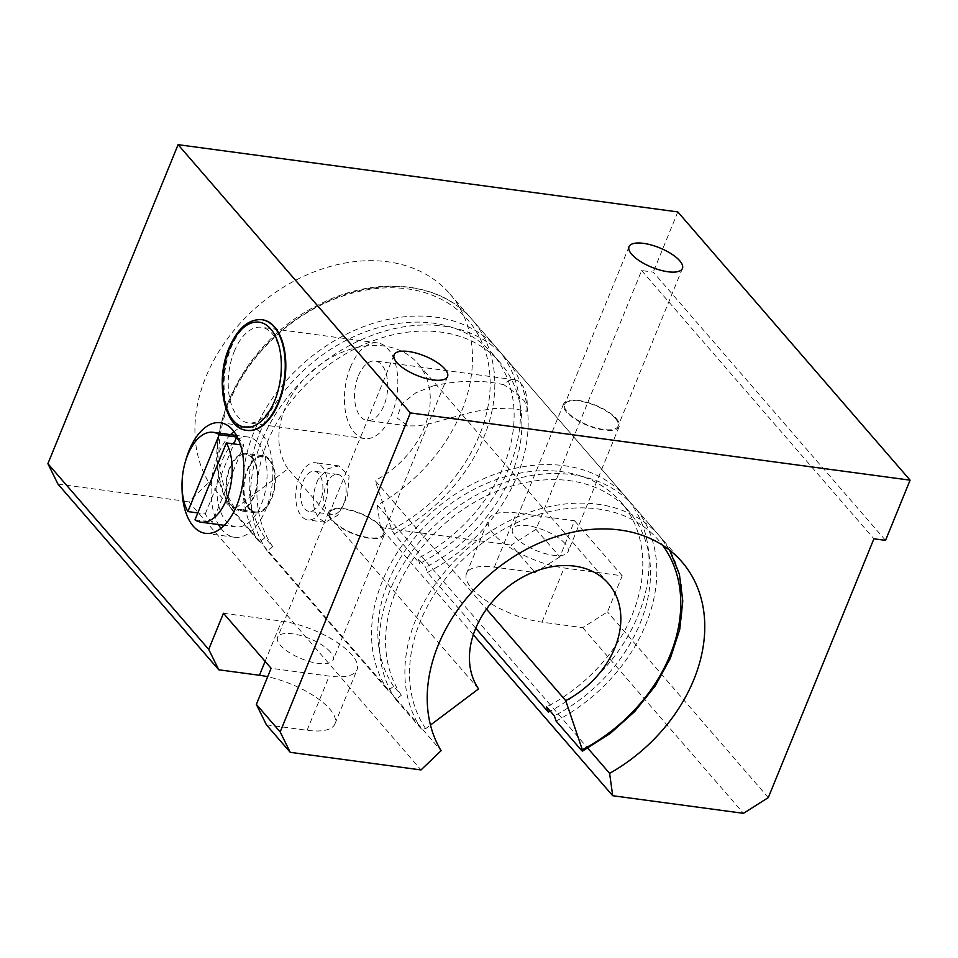 <?xml version="1.0" encoding="UTF-8"?>
<svg xmlns="http://www.w3.org/2000/svg" width="958" height="958" viewBox="0 0 958 958"><rect width="100%" height="100%" fill="white"/><g stroke="black" fill="none" stroke-linecap="round" stroke-linejoin="round"><path stroke-width="0.72" stroke-dasharray="4.79 3.59" d="M237.632 437.722A45.349 24.573 97.7 0 1 240.506 440.464A45.349 24.573 97.7 0 1 243.811 445.266L212.425 522.17A45.349 24.573 97.7 0 1 205.275 513.919L197.815 512.913M205.275 513.919L233.848 443.925M243.811 445.266L240.434 444.811M194.989 519.823L212.425 522.17M257.942 442.812A45.349 24.573 97.7 0 1 264.384 495.082A45.349 24.573 97.7 0 1 235.931 526.876A45.349 24.573 97.7 0 1 217.622 478.665A45.349 24.573 97.7 0 1 248.026 437.004A45.349 24.573 97.7 0 1 257.942 442.812M299.399 477.108A28.836 15.627 -82.3 0 0 307.865 519.907A28.836 15.627 -82.3 0 0 327.193 493.406A28.836 15.627 -82.3 0 0 315.553 462.738A28.836 15.627 -82.3 0 0 299.399 477.108M318.834 473.863A20.226 10.957 -82.3 0 0 314.404 471.276A20.226 10.957 -82.3 0 0 300.848 489.861A20.226 10.957 -82.3 0 0 309.003 511.368A20.226 10.957 -82.3 0 0 321.708 497.19A20.226 10.957 -82.3 0 0 318.834 473.863M342.078 476.988A20.226 10.957 -82.3 0 0 337.647 474.402A20.226 10.957 -82.3 0 0 324.079 492.987A20.226 10.957 -82.3 0 0 332.246 514.494A20.226 10.957 -82.3 0 0 344.952 500.316A20.226 10.957 -82.3 0 0 342.078 476.988M247.188 430.37A55.815 30.237 97.7 0 1 224.95 371.069A55.815 30.237 97.7 0 1 262.085 319.756M234.327 351.311A48.259 26.153 97.7 0 1 261.366 327.277A48.259 26.153 97.7 0 1 280.838 378.59A48.259 26.153 97.7 0 1 248.493 422.921A48.259 26.153 97.7 0 1 234.327 351.311M559.831 556.885L535.031 572.597L494.352 567.124A55.815 20.25 22.2 0 0 466.51 573.543A55.815 20.25 22.2 0 0 487.742 601.66A55.815 20.25 22.2 0 0 542 622.149L582.68 627.622L607.48 611.911L622.221 575.794L564.106 567.974A55.815 20.25 -157.8 0 1 509.848 547.485A55.815 20.25 -157.8 0 1 488.616 519.38A55.815 20.25 -157.8 0 1 516.458 512.949L574.572 520.769L559.831 556.885L536.013 529.367L641.632 270.551L653.248 272.12L885.539 540.36M641.632 270.551L873.912 538.791M677.821 211.922L653.248 272.12M380.494 526.649A28.836 10.466 22.2 0 0 352.089 510.865A28.836 10.466 22.2 0 0 329.768 512.518A28.836 10.466 22.2 0 0 352.52 533.103A28.836 10.466 22.2 0 0 383.176 534.313A28.836 10.466 22.2 0 0 380.494 526.649M615.395 418.502A28.836 10.466 22.2 0 0 586.991 402.719A28.836 10.466 22.2 0 0 564.681 404.372A28.836 10.466 22.2 0 0 587.422 424.945A28.836 10.466 22.2 0 0 618.078 426.166A28.836 10.466 22.2 0 0 615.395 418.502M381.464 526.78A29.997 10.885 -157.8 0 1 384.254 534.744A29.997 10.885 -157.8 0 1 352.364 533.486A29.997 10.885 -157.8 0 1 328.702 512.075A29.997 10.885 -157.8 0 1 351.909 510.363A29.997 10.885 -157.8 0 1 381.464 526.78M330.366 651.967A29.997 10.885 22.2 0 0 300.812 635.561A29.997 10.885 22.2 0 0 277.604 637.274A29.997 10.885 22.2 0 0 301.267 658.685A29.997 10.885 22.2 0 0 333.156 659.942A29.997 10.885 22.2 0 0 330.366 651.967M616.365 418.622A29.997 10.885 -157.8 0 1 619.155 426.597A29.997 10.885 -157.8 0 1 587.266 425.34A29.997 10.885 -157.8 0 1 563.603 403.929A29.997 10.885 -157.8 0 1 586.811 402.204A29.997 10.885 -157.8 0 1 616.365 418.622M565.268 543.821A29.997 10.885 22.2 0 0 535.726 527.403A29.997 10.885 22.2 0 0 512.518 529.127A29.997 10.885 22.2 0 0 536.169 550.539A29.997 10.885 22.2 0 0 568.058 551.796A29.997 10.885 22.2 0 0 565.268 543.821M223.453 613.276L281.556 621.095A55.815 20.25 -157.8 0 1 335.827 641.585A55.815 20.25 -157.8 0 1 357.059 669.702A55.815 20.25 -157.8 0 1 329.205 676.12L271.102 668.301M266.42 724.823L307.099 730.295A55.815 20.25 22.2 0 0 334.953 723.865A55.815 20.25 22.2 0 0 267.665 676.731M622.221 575.794L574.572 520.769M182.044 486.772A55.815 30.237 97.7 0 1 185.457 461.433M768.292 797.607L607.48 611.911M536.013 529.367L511.201 545.078L535.031 572.597M230.555 434.645A55.815 30.237 -82.3 0 0 218.149 454.427A55.815 30.237 -82.3 0 0 218.46 524.529M220.939 528.361A55.815 30.237 -82.3 0 0 234.53 537.246A55.815 30.237 -82.3 0 0 271.952 485.969A55.815 30.237 -82.3 0 0 249.415 426.621A55.815 30.237 -82.3 0 0 233.956 431.603M317.948 479.599C311.338 495.358 311.745 508.351 319.182 518.577L325.385 522.266L337.767 515.284L347.586 496.052L349.083 475.827L338.928 465.887L327.696 468.809L317.948 479.599M432.92 385.99L415.748 392.864L401.845 403.809L396.911 417.868L407.988 425.963L418.682 425.807L429.16 423.855L473.527 411.677L494.807 408.395L515.224 408.994L526.768 411.269A29.997 16.25 -82.3 0 0 514.602 379.775A29.997 16.25 -82.3 0 0 503.812 384.769C482.425 379.703 458.786 380.122 432.92 385.99M358.34 375.955A29.997 16.25 97.7 0 1 375.141 361.01A29.997 16.25 97.7 0 1 387.248 392.912A29.997 16.25 97.7 0 1 367.142 420.466A29.997 16.25 97.7 0 1 358.34 375.955M526.768 411.269C527.595 408.407 526.625 404.791 523.846 400.432C518.17 395.031 511.5 389.81 503.812 384.769M350.544 366.95A48.259 26.153 -82.3 0 0 364.711 438.56A48.259 26.153 -82.3 0 0 397.055 394.229A48.259 26.153 -82.3 0 0 377.584 342.916A48.259 26.153 -82.3 0 0 350.544 366.95M473.3 634.735L380.434 527.487L377.332 505.129A153.472 116.361 139.1 0 0 449.733 293.735A153.472 116.361 139.1 0 0 265.222 299.926A153.472 116.361 139.1 0 0 208.808 482.461L188.738 501.693L421.017 769.933M208.808 482.461L441.099 750.701M377.332 505.129L587.817 748.198M582.68 627.622L743.492 813.33M57.959 484.089L188.738 501.693M380.434 527.487L511.201 545.078M247.104 470.067A28.836 15.627 97.7 0 1 263.258 455.697A28.836 15.627 97.7 0 1 274.898 486.365A28.836 15.627 97.7 0 1 255.558 512.865A28.836 15.627 97.7 0 1 247.104 470.067M229.669 467.72A28.836 15.627 -82.3 0 0 238.135 510.518A28.836 15.627 -82.3 0 0 257.462 484.018A28.836 15.627 -82.3 0 0 245.823 453.362A28.836 15.627 -82.3 0 0 229.669 467.72M251.798 457.864A27.902 15.124 -82.3 0 0 245.703 454.284A27.902 15.124 -82.3 0 0 226.986 479.922A27.902 15.124 -82.3 0 0 238.255 509.596A27.902 15.124 -82.3 0 0 255.774 490.029A27.902 15.124 -82.3 0 0 251.798 457.864M269.234 460.211A27.902 15.124 -82.3 0 0 263.127 456.631A27.902 15.124 -82.3 0 0 244.422 482.269A27.902 15.124 -82.3 0 0 255.69 511.943A27.902 15.124 -82.3 0 0 273.198 492.376A27.902 15.124 -82.3 0 0 269.234 460.211M475.743 628.22L427.448 572.465L425.699 567.292L417.963 558.346L419.712 563.52L394.097 533.941L391.738 529.642L375.129 480.533L486.484 609.12M478.557 688.898L287.963 468.797L235.093 508.566L233.8 512.374L259.402 541.953L264.971 537.761L272.719 546.707L267.15 550.886L388.062 690.514L393.618 686.323L401.366 695.269L395.798 699.46L421.412 729.026L425.687 728.655L430.465 725.062M259.402 541.953A153.472 116.361 -40.9 0 1 310.655 357.286A153.472 116.361 -40.9 0 1 497.681 349.107L472.066 319.529C439.782 280.766 373.476 275.138 316.787 305.782C234.387 346.293 190.45 454.236 233.692 512.243L233.8 512.374A153.472 116.361 -40.9 0 1 285.041 327.72A153.472 116.361 -40.9 0 1 472.066 319.529A153.472 116.361 -40.9 0 1 394.097 533.941M395.798 699.46A153.472 116.361 -40.9 0 1 447.039 514.793A153.472 116.361 -40.9 0 1 634.076 506.614A153.472 116.361 -40.9 0 1 556.095 721.027M401.366 695.269A146.502 111.068 -40.9 0 1 450.26 518.996A146.502 111.068 -40.9 0 1 628.795 511.177A146.502 111.068 -40.9 0 1 554.347 715.854M393.618 686.323A146.502 111.068 -40.9 0 1 442.524 510.051A146.502 111.068 -40.9 0 1 621.059 502.231A146.502 111.068 -40.9 0 1 546.611 706.92M388.062 690.514A153.472 116.361 -40.9 0 1 439.303 505.86A153.472 116.361 -40.9 0 1 626.328 497.669A153.472 116.361 -40.9 0 1 550.227 711.099M267.15 550.886A153.472 116.361 -40.9 0 1 318.391 366.231A153.472 116.361 -40.9 0 1 505.417 358.041A153.472 116.361 -40.9 0 1 427.448 572.465M497.681 349.107A153.472 116.361 -40.9 0 1 419.712 563.52M287.963 468.797A83.717 63.468 -40.9 0 1 315.745 368.004A83.717 63.468 -40.9 0 1 417.844 363.477A83.717 63.468 -40.9 0 1 375.129 480.533M272.719 546.707A146.502 111.068 -40.9 0 1 321.613 370.435A146.502 111.068 -40.9 0 1 500.148 362.615A146.502 111.068 -40.9 0 1 425.699 567.292M264.971 537.761A146.502 111.068 -40.9 0 1 313.865 361.489A146.502 111.068 -40.9 0 1 492.4 353.67A146.502 111.068 -40.9 0 1 417.963 558.346M261.785 319.709A55.815 30.237 -82.3 0 0 230.519 347.514A55.815 30.237 -82.3 0 0 246.901 430.334M307.099 730.295L329.205 676.12M265.115 661.391L281.556 621.095M494.352 567.124L516.458 512.949M542 622.149L564.106 567.974M425.687 728.655A149.987 113.715 -40.9 0 1 479.048 545.581A149.987 113.715 -40.9 0 1 662.529 545.162M581.71 750.605A153.472 116.361 139.1 0 0 659.679 536.181A153.472 116.361 139.1 0 0 472.653 544.372A153.472 116.361 139.1 0 0 421.412 729.026M391.738 529.642A149.987 113.715 139.1 0 0 481.994 342.425A149.987 113.715 139.1 0 0 299.076 317.816A149.987 113.715 139.1 0 0 235.093 508.566M248.026 437.004L236.446 435.435M235.931 526.876L224.352 525.319M337.647 474.402L314.404 471.276M332.246 514.494L309.003 511.368M394.133 354.819L329.768 512.518M447.53 376.614L383.176 534.313M629.035 246.661L564.681 404.372M682.431 268.456L618.078 426.166M328.702 512.075L277.604 637.274M384.254 534.744L333.156 659.942M563.603 403.929L512.518 529.127M619.155 426.597L568.058 551.796M334.953 723.865L357.059 669.702M466.51 573.543L488.616 519.38M249.415 426.621L220.364 422.718M234.53 537.246L205.479 533.343M338.928 465.887L315.553 462.738M325.385 522.266L307.865 519.907M514.602 379.775L375.141 361.01M407.988 425.963L367.142 420.466M377.584 342.916L261.366 327.277M364.711 438.56L248.493 422.921M449.733 293.735L682.012 561.975M263.258 455.697L245.823 453.362M255.558 512.865L238.135 510.518M263.127 456.631L245.703 454.284M255.69 511.943L238.255 509.596M669.654 550.215L659.679 536.181L634.076 506.614M628.795 511.177L621.059 502.231M626.328 497.669L505.417 358.041M500.148 362.615L492.4 353.67M608.438 583.578L417.844 363.477"/><path stroke-width="1.44" d="M197.815 512.913L187.852 511.572L219.226 434.669L236.662 437.016A45.349 24.573 97.7 0 1 237.632 437.722M233.848 443.925L236.662 437.016M226.375 442.919L194.989 519.823A45.349 24.573 -82.3 0 0 201.06 522.182A45.349 24.573 -82.3 0 0 228.375 494.328A45.349 24.573 -82.3 0 0 226.375 442.919L240.434 444.811M219.226 434.669A45.349 24.573 -82.3 0 0 213.155 432.309A45.349 24.573 -82.3 0 0 185.84 460.163A45.349 24.573 -82.3 0 0 187.852 511.572M262.085 319.756A55.815 30.237 97.7 0 1 262.372 319.792A55.815 30.237 97.7 0 1 278.754 402.611A55.815 30.237 97.7 0 1 247.487 430.417A55.815 30.237 97.7 0 1 247.188 430.37M587.817 748.198L609.611 773.369L612.713 795.727L743.492 813.33L768.292 797.607L873.912 538.791L885.539 540.36L910.1 480.162L677.821 211.922L178.092 144.67L410.371 412.922L910.1 480.162M444.847 368.95A28.836 10.466 -157.8 0 1 447.53 376.614A28.836 10.466 -157.8 0 1 416.874 375.404A28.836 10.466 -157.8 0 1 394.133 354.819A28.836 10.466 -157.8 0 1 416.443 353.167A28.836 10.466 -157.8 0 1 444.847 368.95M679.761 260.792A28.836 10.466 -157.8 0 1 682.431 268.456A28.836 10.466 -157.8 0 1 651.787 267.246A28.836 10.466 -157.8 0 1 629.035 246.661A28.836 10.466 -157.8 0 1 651.344 245.008A28.836 10.466 -157.8 0 1 679.761 260.792M267.665 676.731A55.815 20.25 22.2 0 0 259.45 675.27L218.771 669.798L208.712 649.392L223.453 613.276L271.102 668.301L256.361 704.417L266.42 724.823L290.25 752.329L280.179 731.924L410.371 412.922M256.361 704.417L280.179 731.924M178.092 144.67L47.9 463.684L208.712 649.392M185.457 461.433A55.815 30.237 97.7 0 1 189.097 450.511A55.815 30.237 97.7 0 1 220.364 422.718A55.815 30.237 97.7 0 1 242.901 482.066A55.815 30.237 97.7 0 1 205.479 533.343A55.815 30.237 97.7 0 1 182.044 486.772M218.46 524.529A55.815 30.237 -82.3 0 0 220.939 528.361M233.956 431.603A55.815 30.237 -82.3 0 0 230.555 434.645M290.25 752.329L421.017 769.933L441.099 750.701A153.472 116.361 -40.9 0 1 497.501 568.166A153.472 116.361 -40.9 0 1 682.012 561.975A153.472 116.361 -40.9 0 1 609.611 773.369M612.713 795.727L473.3 634.735M218.771 669.798L57.959 484.089L47.9 463.684M486.484 609.12L565.723 700.621L582.332 749.731L581.71 750.605L556.095 721.027L554.347 715.854L546.611 706.92L548.359 712.081L475.743 628.22M662.529 545.162A149.987 113.715 -40.9 0 1 582.332 749.731L581.71 750.605M430.465 725.062L478.557 688.898A83.717 63.468 -40.9 0 1 506.339 588.104A83.717 63.468 -40.9 0 1 608.438 583.578A83.717 63.468 -40.9 0 1 565.723 700.621M550.227 711.099A153.472 116.361 -40.9 0 1 548.359 712.081M229.393 348.58A53.013 28.728 97.7 0 1 279.508 348.161A53.013 28.728 97.7 0 1 247.176 427.4A53.013 28.728 97.7 0 1 229.393 348.58M246.901 430.334A55.815 30.237 -82.3 0 0 278.167 402.54A55.815 30.237 -82.3 0 0 261.785 319.709C248.601 318.846 237.716 328.223 229.13 347.838C214.496 381.272 224.483 429.148 246.901 430.334L247.487 430.417M259.45 675.27L265.115 661.391M236.446 435.435L213.155 432.309M224.352 525.319L201.06 522.182M582.452 751.108L610.114 733.565L634.699 711.555L655.092 686.084L670.325 658.326L679.713 629.55L682.779 601.085L679.39 574.213L669.654 550.215"/></g></svg>
